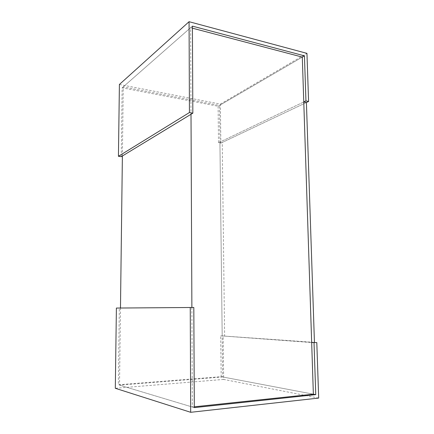 <?xml version="1.0" encoding="UTF-8"?>
<svg xmlns="http://www.w3.org/2000/svg" width="434" height="434" viewBox="0 0 434 434"><rect width="100%" height="100%" fill="white"/><g stroke="black" fill="none" stroke-linecap="round" stroke-linejoin="round"><path stroke-width="0.33" stroke-dasharray="2.17 1.63" d="M220.711 335.818L314.444 342.399L222.192 335.932L311.672 342.534L220.711 335.818L221.172 376.679L118.346 384.779L119.328 308.026M194.307 407.618L118.346 384.779M121.26 156.663L122.138 87.825L218.107 106.238L302.297 57.093L219.495 105.424L222.669 376.962L313.364 394.175L221.172 376.679M318.692 398.076L223.651 379.424L223.13 335.726M223.651 379.424L115.308 388.284M218.107 106.238L218.519 142.748L220.841 143.112L220.374 104.1L119.404 84.467M220.374 104.1L306.952 53.36M220.841 143.112L306.409 102.522L222.246 142.439L224.622 335.84M218.519 142.748L303.773 101.957L219.924 142.075L222.246 142.439M192.398 26.132L122.138 87.825M191.882 307.489L192.338 407.027L119.518 385.132L120.478 308.015M122.383 155.98L123.245 86.854L219.495 105.424M192.408 28.177L190.613 27.7L191.009 114.261M190.613 27.7L123.245 86.854M222.669 376.962L119.518 385.132M192.338 407.027L194.302 406.815M219.924 142.075L222.192 335.932"/><path stroke-width="0.65" d="M316.798 342.572L311.672 342.534L316.798 342.572L318.692 398.076L190.683 412.3L115.308 388.284L116.393 308.053L193.808 307.473L194.307 407.618L315.757 394.631L313.364 394.175L302.297 57.093L192.408 28.177M193.808 307.473L116.393 308.053M315.757 394.631L314.021 342.708M190.249 307.505L190.683 412.3M121.26 156.663L118.433 156.3L119.404 84.467L189.067 21.7L189.441 112.536L192.837 113.149L121.26 156.663M189.441 112.536L118.433 156.3M314.444 342.399L306.409 102.522L308.59 101.485L306.952 53.36L189.067 21.7M308.59 101.485L305.948 100.916L304.44 55.84L192.398 26.132L192.837 113.149M306.409 102.522L303.773 101.957L305.948 100.916M304.44 55.84L302.297 57.093M120.478 308.015L122.383 155.98M191.009 114.261L191.882 307.489M194.302 406.815L313.364 394.175M311.672 342.534L303.773 101.957"/></g></svg>
